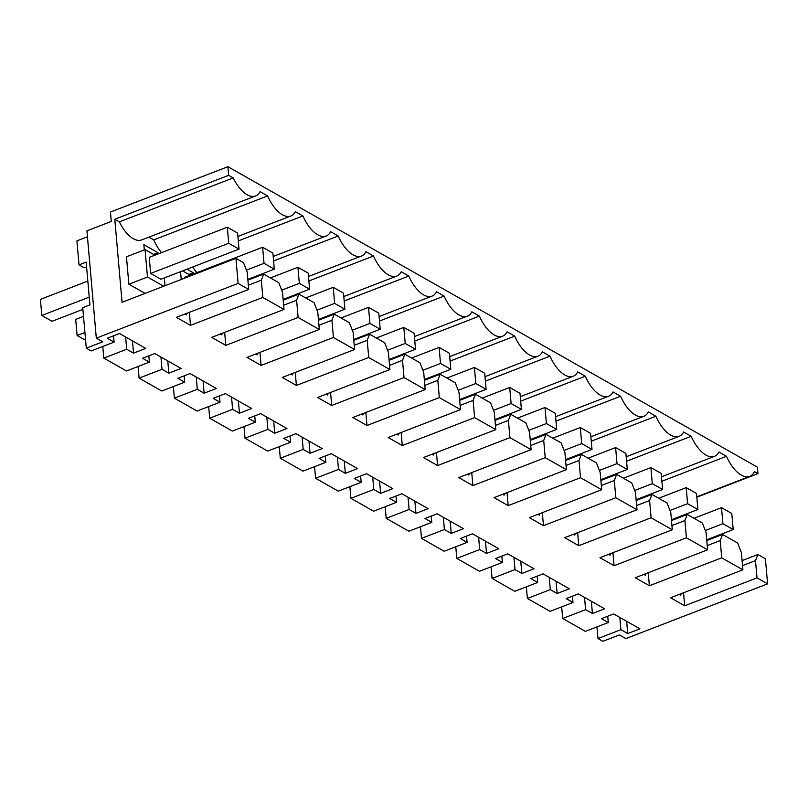 <?xml version="1.0" encoding="UTF-8"?>
<svg xmlns="http://www.w3.org/2000/svg" width="808" height="808" viewBox="0 0 808 808"><rect width="100%" height="100%" fill="white"/><g stroke="black" fill="none" stroke-linecap="round" stroke-linejoin="round"><path stroke-width="1.21" d="M597.981 638.522L620.898 629.685L627.725 633.553L639.936 628.846L613.666 613.939L601.455 618.645L608.283 622.524L585.376 631.371L562.681 618.494L585.598 609.646L592.426 613.525L604.636 608.808L578.366 593.9L566.155 598.617L572.993 602.495L550.076 611.343L527.382 598.465L550.298 589.618L557.126 593.496L569.337 588.78L543.077 573.872L530.856 578.589L537.694 582.467L514.777 591.305L492.082 578.437L514.999 569.59L521.827 573.468L534.048 568.751L507.778 553.844L495.556 558.56L502.394 562.439L479.477 571.276L456.783 558.399L479.7 549.561L486.527 553.43L498.748 548.723L472.478 533.815L460.257 538.532L467.095 542.4L444.178 551.248L421.483 538.37L444.4 529.523L451.228 533.401L463.449 528.685L437.179 513.787L424.957 518.494L431.795 522.372L408.878 531.22L386.194 518.342L409.101 509.495L415.928 513.373L428.149 508.656L401.879 493.749L389.658 498.465L396.496 502.344L373.579 511.191L350.894 498.314L373.801 489.466L380.629 493.345L392.85 488.628L366.579 473.72L354.369 478.437L361.196 482.315L338.279 491.153L326.937 484.719L315.595 478.275L338.501 469.438L345.339 473.316L357.55 468.6L331.28 453.692L319.069 458.409L325.897 462.287L302.98 471.125L291.637 464.691L280.295 458.247L303.202 449.41L310.04 453.278L322.251 448.571L295.981 433.664L283.77 438.37L290.597 442.249L267.69 451.096L244.996 438.219L267.902 429.371L274.74 433.25L286.951 428.533L260.681 413.625L248.47 418.342L255.298 422.22L232.391 431.068L209.696 418.191L232.603 409.343L239.441 413.221L251.652 408.505L225.382 393.597L213.171 398.314L219.998 402.192L197.091 411.04L174.397 398.162L197.303 389.315L204.141 393.193L216.352 388.476L190.082 373.569L177.871 378.285L184.699 382.164L161.792 391.001L150.439 384.568L139.097 378.124L162.004 369.286L168.842 373.165L181.053 368.448L154.782 353.54L142.572 358.257L149.399 362.125L126.492 370.973L115.14 364.539L103.798 358.096L126.705 349.258L133.542 353.126L145.753 348.42L119.483 333.512L107.272 338.219L114.1 342.097L91.193 350.945L86.294 348.167L102.767 341.804L96.314 338.148L238.118 283.416L248.702 289.426L176.376 317.342L190.496 325.351L262.822 297.435L273.417 303.444L284.002 309.454L211.676 337.37L225.796 345.38L298.122 317.463L308.717 323.473L319.301 329.482L246.975 357.399L261.095 365.418L333.421 337.491L344.016 343.501L354.601 349.511L282.275 377.437L296.395 385.446L368.721 357.52L379.316 363.529L389.9 369.539L317.574 397.465L331.684 405.475L404.02 377.558L425.2 389.577L352.864 417.494L366.984 425.503L439.32 397.587L460.499 409.606L388.163 437.522L402.283 445.531L474.619 417.615L495.799 429.634L423.463 457.55L437.582 465.57L509.919 437.643L531.098 449.662L458.762 477.589L472.882 485.598L545.218 457.681L566.398 469.69L494.062 497.617L508.181 505.626L580.518 477.71L601.697 489.729L529.361 517.645L543.481 525.655L615.817 497.738L636.997 509.757L564.661 537.673L578.78 545.693L651.117 517.766L672.296 529.785L599.96 557.702L614.08 565.721L686.416 537.795L707.596 549.814L635.26 577.74L649.38 585.75L721.716 557.833L742.895 569.842L670.559 597.769L684.679 605.778L757.015 577.861L767.6 583.871L625.796 638.603L619.352 634.947L602.879 641.3L597.981 638.522L596.96 626.897M620.898 629.685L619.827 617.423M86.608 267.064L83.941 267.69L79.012 264.893L76.912 240.855L87.446 236.784M96.314 338.148L86.931 230.836L111.282 221.432L110.454 212.039L227.906 166.701L228.664 175.316L114.787 219.271L122.058 302.303L235.926 258.348L243.491 262.64L247.197 272.185L248.702 289.426M742.895 569.842L741.38 552.611L737.674 543.067L722.544 534.482L706.778 540.562M721.716 557.833L720.201 540.592L722.544 534.482M720.201 540.592L707.222 545.602M649.38 585.75L648.238 572.731M645.915 573.619L645.299 575.235L643.855 574.417M707.596 549.814L706.081 532.583L702.374 523.039L687.244 514.454L671.488 520.534M686.416 537.795L684.901 520.564L687.244 514.454M684.901 520.564L671.923 525.574M614.08 565.721L612.939 552.692M610.616 553.591L610 555.207L608.555 554.389M672.296 529.785L670.781 512.555L667.075 503L651.945 494.415L636.189 500.506M651.117 517.766L649.602 500.536L651.945 494.415M649.602 500.536L636.623 505.545M578.78 545.693L577.639 532.664M575.316 533.563L574.7 535.179L573.256 534.361M636.997 509.757L635.482 492.526L631.775 482.972L616.645 474.387L600.889 480.477M615.817 497.738L614.302 480.507L616.645 474.387M614.302 480.507L601.324 485.517M543.481 525.655L542.34 512.636M540.017 513.534L539.401 515.15L537.956 514.322M601.697 489.729L600.182 472.488L596.476 462.944L581.346 454.359L565.59 460.439M580.518 477.71L579.013 460.479L581.346 454.359M579.013 460.479L566.024 465.489M508.181 505.626L507.04 492.607M504.717 493.506L504.101 495.112L502.667 494.294M566.398 469.69L564.893 452.46L561.176 442.915L546.046 434.33L530.29 440.411M545.218 457.681L543.713 440.441L546.046 434.33M543.713 440.441L530.725 445.45M472.882 485.598L471.741 472.579M469.428 473.468L468.802 475.084L467.367 474.266M531.098 449.662L529.594 432.431L525.877 422.877L510.747 414.302L494.991 420.382M509.919 437.643L508.414 420.413L510.747 414.302M508.414 420.413L495.425 425.422M437.582 465.57L436.451 452.541M434.128 453.44L433.502 455.055L432.068 454.237M495.799 429.634L494.294 412.403L490.577 402.849L475.447 394.264L459.691 400.354M474.619 417.615L473.114 400.384L475.447 394.264M473.114 400.384L460.136 405.394M402.283 445.531L401.152 432.512M398.829 433.411L398.213 435.027L396.768 434.209M460.499 409.606L458.995 392.375L455.278 382.82L440.148 374.235L424.392 380.316M439.32 397.587L437.815 380.356L440.148 374.235M437.815 380.356L424.836 385.365M366.984 425.503L365.852 412.484M363.529 413.383L362.913 414.989L361.469 414.171M425.2 389.577L423.695 372.337L419.978 362.792L404.859 354.207L389.092 360.287M404.02 377.558L402.515 360.317L404.859 354.207M402.515 360.317L389.537 365.337M331.684 405.475L330.553 392.456M328.23 393.344L327.614 394.961L326.169 394.142M389.9 369.539L388.396 352.308L384.679 342.764L369.559 334.179L353.793 340.259M368.721 357.52L367.216 340.289L369.559 334.179M367.216 340.289L354.237 345.299M296.395 385.446L295.253 372.417M292.93 373.316L292.314 374.932L290.87 374.114M354.601 349.511L353.096 332.28L349.379 322.725L334.26 314.14L318.493 320.231M333.421 337.491L331.916 320.261L334.26 314.14M331.916 320.261L318.938 325.271M261.095 365.418L259.954 352.389M257.631 353.288L257.015 354.904L255.57 354.086M319.301 329.482L317.796 312.252L314.09 302.697L298.96 294.112L283.194 300.202M298.122 317.463L296.617 300.233L298.96 294.112M296.617 300.233L283.638 305.242M225.796 345.38L224.654 332.361M222.331 333.26L221.715 334.876L220.271 334.058M284.002 309.454L282.497 292.223L278.79 282.669L263.661 274.084L261.317 280.204L248.339 285.214M262.822 297.435L261.317 280.204M190.496 325.351L189.355 312.332M187.032 313.231L186.416 314.837L184.971 314.019M238.118 283.416L235.926 258.348M86.294 348.167L82.749 307.676L89.92 304.909L86.173 262.125L79.012 264.893M114.1 342.097L113.554 335.795M133.542 353.126L132.472 340.875M126.705 349.258L125.634 336.997M103.798 358.096L102.778 346.47M149.399 362.125L148.854 355.833M168.842 373.165L167.771 360.903M162.004 369.286L160.933 357.025M139.097 378.124L138.077 366.499M184.699 382.164L184.153 375.861M204.141 393.193L203.071 380.942M197.303 389.315L196.233 377.063M174.397 398.162L173.377 386.527M219.998 402.192L219.453 395.89M239.441 413.221L238.37 400.97M232.603 409.343L231.532 397.092M209.696 418.191L208.676 406.565M255.298 422.22L254.742 415.918M274.74 433.25L273.67 420.998M267.902 429.371L266.832 417.12M244.996 438.219L243.976 426.594M290.597 442.249L290.042 435.946M310.04 453.278L308.959 441.027M303.202 449.41L302.131 437.148M280.295 458.247L279.275 446.622M325.897 462.287L325.341 455.985M345.339 473.316L344.259 461.055M338.501 469.438L337.431 457.187M315.595 478.275L314.575 466.65M361.196 482.315L360.641 476.013M380.629 493.345L379.558 481.093M373.801 489.466L372.73 477.215M350.894 498.314L349.874 486.679M396.496 502.344L395.94 496.041M415.928 513.373L414.858 501.122M409.101 509.495L408.03 497.243M386.194 518.342L385.174 506.717M431.795 522.372L431.24 516.07M451.228 533.401L450.157 521.15M444.4 529.523L443.329 517.271M421.483 538.37L420.473 526.745M467.095 542.4L466.539 536.108M486.527 553.43L485.457 541.178M479.7 549.561L478.629 537.3M456.783 558.399L455.773 546.774M502.394 562.439L501.839 556.136M521.827 573.468L520.756 561.207M514.999 569.59L513.928 557.338M492.082 578.437L491.072 566.802M537.694 582.467L537.138 576.165M557.126 593.496L556.055 581.245M550.298 589.618L549.228 577.366M527.382 598.465L526.372 586.84M572.993 602.495L572.438 596.193M592.426 613.525L591.355 601.273M585.598 609.646L584.527 597.395M562.681 618.494L561.671 606.869M608.283 622.524L607.737 616.221M627.725 633.553L626.655 621.302M696.819 497.193L757.955 473.599L757.389 467.155L227.906 166.701M767.6 583.871L765.408 558.803L757.843 554.51L742.077 560.59M757.015 577.861L755.5 560.631L757.843 554.51M755.5 560.631L742.522 565.64M684.679 605.778L683.538 592.759M681.215 593.658L680.599 595.264L679.154 594.446M263.661 274.084L247.894 280.164M148.894 237.138L153.732 239.885A29.876 14.524 68.9 0 0 161.529 252.631M228.664 175.316L233.239 177.912L119.372 221.867A29.876 14.524 68.9 0 0 141.693 239.915L255.56 195.96A29.876 14.524 68.9 0 0 260.035 191.627L267.61 195.93A29.876 14.524 68.9 0 0 290.86 215.999A29.876 14.524 68.9 0 0 295.334 211.666L302.909 215.958A29.876 14.524 68.9 0 0 326.159 236.027A29.876 14.524 68.9 0 0 330.634 231.694L338.199 235.987A29.876 14.524 68.9 0 0 361.459 256.055A29.876 14.524 68.9 0 0 365.933 251.722L373.498 256.015A29.876 14.524 68.9 0 0 396.758 276.084A29.876 14.524 68.9 0 0 401.233 271.751L408.798 276.053A29.876 14.524 68.9 0 0 432.048 296.122A29.876 14.524 68.9 0 0 436.532 291.779L444.097 296.082A29.876 14.524 68.9 0 0 467.347 316.15A29.876 14.524 68.9 0 0 471.832 311.817L479.397 316.11A29.876 14.524 68.9 0 0 502.647 336.179A29.876 14.524 68.9 0 0 507.131 331.846L514.696 336.138A29.876 14.524 68.9 0 0 537.946 356.207A29.876 14.524 68.9 0 0 542.431 351.874L549.995 356.166A29.876 14.524 68.9 0 0 573.246 376.235A29.876 14.524 68.9 0 0 577.73 371.902L585.295 376.205A29.876 14.524 68.9 0 0 608.545 396.274A29.876 14.524 68.9 0 0 613.03 391.941L620.595 396.233A29.876 14.524 68.9 0 0 643.845 416.302A29.876 14.524 68.9 0 0 648.329 411.969L655.894 416.261A29.876 14.524 68.9 0 0 679.144 436.33A29.876 14.524 68.9 0 0 683.629 431.997L691.194 436.29A29.876 14.524 68.9 0 0 714.444 456.358A29.876 14.524 68.9 0 0 718.918 452.026L726.493 456.318A29.876 14.524 68.9 0 0 749.743 476.387A29.876 14.524 68.9 0 0 754.44 471.609L757.955 473.599M119.372 221.867L114.787 219.271M192.738 266.994A29.876 14.524 68.9 0 0 196.829 272.66M188.86 274.437L193.274 272.74L187.022 269.195M193.274 272.74L193.375 273.993M153.56 254.409L157.974 252.702L143.854 244.693L144.309 249.894M157.974 252.702L158.085 253.954M154.914 255.177L145.076 249.601L126.462 256.782L128.856 284.204L145.087 293.405M233.239 177.912A29.876 14.524 68.9 0 0 255.56 195.96M267.61 195.93L153.732 239.885M661.873 481.265L726.493 456.318M626.574 461.237L691.194 436.29M591.274 441.198L655.894 416.261M555.985 421.17L620.595 396.233M520.685 401.142L585.295 376.205M485.386 381.113L549.995 356.166M450.086 361.085L514.696 336.138M414.787 341.047L479.397 316.11M379.487 321.018L444.097 296.082M344.188 300.99L408.798 276.053M308.888 280.962L373.498 256.015M273.589 260.934L338.199 235.987M238.289 240.895L302.909 215.958M190.213 275.215L182.618 270.892M180.558 271.69L181.234 279.457M128.856 284.204L147.48 277.013L163.711 286.224M145.076 249.601L147.48 277.013M165.014 285.719L164.337 277.952M150.662 273.427L149.258 257.368L227.321 227.23L237.602 233.068L239.006 249.127L160.944 279.255L150.662 273.427L228.725 243.289L227.321 227.23M184.618 278.144L184.557 277.397L262.62 247.258L272.902 253.096L274.306 269.155L247.824 279.376M722.908 523.715L721.504 507.656L731.785 513.494L733.199 529.553L722.908 523.715L705.283 530.523M733.199 529.553L706.717 539.774M721.504 507.656L693.991 518.281M687.608 503.687L686.204 487.628L696.496 493.466L697.9 509.525L687.608 503.687L669.984 510.494M697.9 509.525L671.418 519.746M686.204 487.628L658.692 498.243M652.308 483.659L650.905 467.6L661.197 473.438L662.6 489.496L652.308 483.659L634.684 490.456M662.6 489.496L636.118 499.718M650.905 467.6L623.392 478.215M617.009 463.62L615.605 447.571L625.897 453.409L627.301 469.458L617.009 463.62L599.385 470.428M627.301 469.458L600.819 479.689M615.605 447.571L588.093 458.186M581.71 443.592L580.306 427.533L590.597 433.371L592.001 449.43L581.71 443.592L564.085 450.399M592.001 449.43L565.519 459.651M580.306 427.533L552.793 438.158M546.41 423.564L545.006 407.505L555.298 413.343L556.702 429.401L546.41 423.564L528.785 430.371M556.702 429.401L530.22 439.623M545.006 407.505L517.494 418.13M511.111 403.535L509.707 387.476L519.999 393.314L521.402 409.373L511.111 403.535L493.486 410.333M521.402 409.373L494.92 419.594M509.707 387.476L482.194 398.091M475.811 383.507L474.407 367.448L484.699 373.286L486.103 389.345L475.811 383.507L458.186 390.304M486.103 389.345L459.621 399.566M474.407 367.448L446.905 378.063M440.511 363.469L439.108 347.42L449.399 353.258L450.803 369.306L440.511 363.469L422.887 370.276M450.803 369.306L424.321 379.528M439.108 347.42L411.605 358.035M405.222 343.44L403.808 327.381L414.1 333.219L415.504 349.278L405.222 343.44L387.587 350.248M415.504 349.278L389.022 359.499M403.808 327.381L376.306 338.007M369.923 323.412L368.519 307.353L378.8 313.191L380.204 329.25L369.923 323.412L352.298 330.219M380.204 329.25L353.722 339.471M368.519 307.353L341.006 317.978M334.623 303.384L333.219 287.325L343.501 293.163L344.905 309.222L334.623 303.384L316.999 310.181M344.905 309.222L318.423 319.443M333.219 287.325L305.707 297.94M299.324 283.356L297.92 267.296L308.201 273.134L309.605 289.193L299.324 283.356L281.699 290.153M309.605 289.193L283.123 299.414M297.92 267.296L270.407 277.912M274.306 269.155L264.024 263.317L246.4 270.125M84.921 332.452L77.103 335.471L85.608 340.299M83.517 316.393L75.7 319.413L77.103 335.471M264.024 263.317L262.62 247.258M89.233 297.132L41.804 315.443L52.096 321.281L82.901 309.383M239.006 249.127L228.725 243.289M87.83 281.073L40.4 299.384L41.804 315.443M696.789 496.829L749.743 476.387M661.489 476.801L714.444 456.358M626.19 456.772L679.144 436.33M590.89 436.744L643.845 416.302M555.591 416.716L608.545 396.274M520.291 396.678L573.246 376.235M484.992 376.649L537.946 356.207M449.692 356.621L502.647 336.179M414.393 336.593L467.347 316.15M379.093 316.554L432.048 296.122M343.794 296.526L396.758 276.084M308.494 276.498L361.459 256.055M273.195 256.469L326.159 236.027M237.895 236.441L290.86 215.999"/></g></svg>

